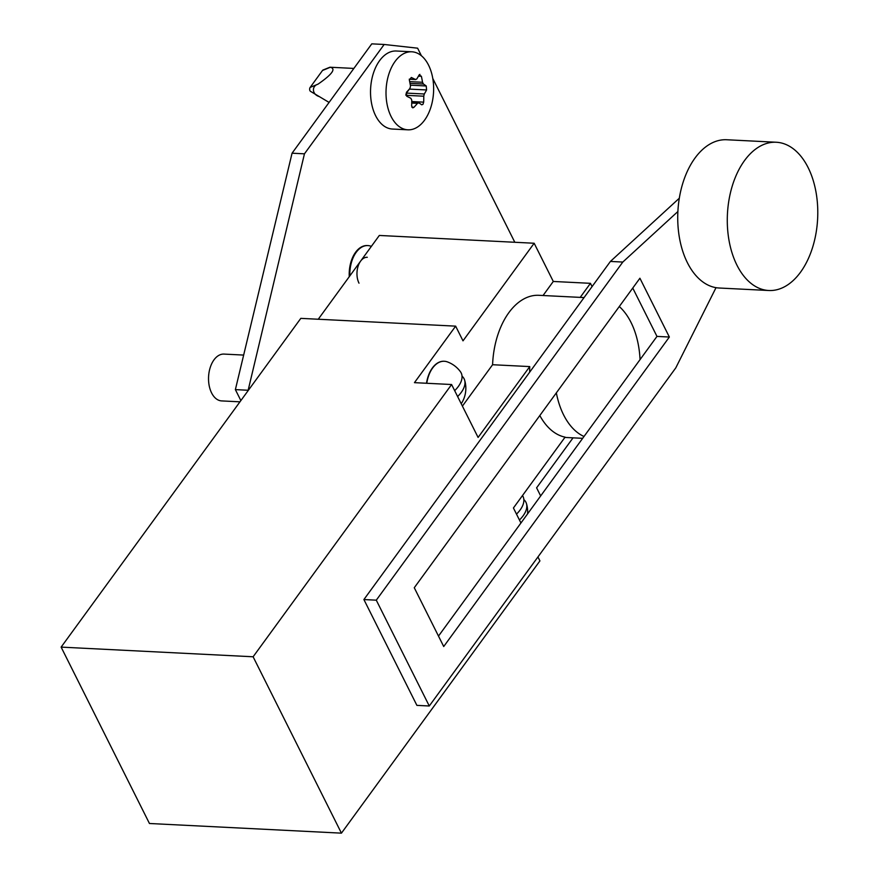 <?xml version="1.0" encoding="UTF-8"?>
<svg xmlns="http://www.w3.org/2000/svg" width="877" height="877" viewBox="0 0 877 877"><rect width="100%" height="100%" fill="white"/><g stroke="black" fill="none" stroke-linecap="round" stroke-linejoin="round"><path stroke-width="1.32" d="M800.504 272.232A74.227 45.155 92.9 0 0 815.873 191.383A74.227 45.155 92.9 0 0 776.266 142.249A74.227 45.155 92.9 0 0 744.562 160.524A74.227 45.155 92.9 0 0 729.193 241.372A74.227 45.155 92.9 0 0 768.8 290.506A74.227 45.155 92.9 0 0 800.504 272.232M776.266 142.249L726.715 139.75A74.227 45.155 92.9 0 0 695.022 158.035A74.227 45.155 92.9 0 0 677.888 211.521L622.802 262.059L610.414 261.434L363.9 599.55L416.893 705.371L429.281 705.996L675.783 367.88L716.016 287.667A74.227 45.155 92.9 0 0 719.25 288.018L768.8 290.506M584.06 297.577L538.917 295.308A70.324 42.787 92.9 0 0 508.879 312.629A70.324 42.787 92.9 0 0 492.589 364.722L529.752 366.586L478.097 437.437L451.6 384.521L253.113 656.774L61.127 647.116L149.452 823.492L341.438 833.15L539.925 560.896L537.941 556.95M556.347 392.863A70.324 42.787 92.9 0 0 584.005 436.483L640.057 359.603A70.324 42.787 92.9 0 0 619.283 306.533M592.074 286.571L590.451 283.326L580.212 297.38M539.815 415.534A70.324 42.787 -87.1 0 0 565.084 437.141L513.429 507.98L520.938 522.988M492.589 364.722L462.409 406.117M451.6 384.521L414.448 382.657L455.645 326.145L463.001 340.846L534.159 243.247L553.288 281.462L590.451 283.326M534.159 243.247L379.324 235.453L318.252 319.239M455.645 326.145L300.811 318.362L61.127 647.116M529.675 372.177A70.324 42.787 -87.1 0 1 529.752 366.586M253.113 656.774L341.438 833.15M540.66 495.933L536.603 487.82L573.043 437.842M553.288 281.462L543.049 295.516M640.057 359.603L656.972 336.406L632.755 288.051M679.302 198.235L610.414 261.434M438.489 636.088L584.005 436.483M622.802 262.059L376.288 600.175L429.281 705.996M376.288 600.175L363.9 599.55M677.888 211.521A74.227 45.155 92.9 0 0 716.016 287.667M414.273 587.733L443.718 646.524L669.359 337.031L639.914 278.239L414.273 587.733M656.972 336.406L669.359 337.031M514.81 242.271L432.789 78.481M421.398 55.744L417.616 48.18L384.17 44.475L304.451 153.826L248.027 390.769M384.17 44.475L371.782 43.85L292.063 153.201L235.376 389.618L240.868 400.581M304.451 153.826L292.063 153.201M247.763 390.243L235.376 389.618M243.653 355.075L223.997 354.089A23.438 14.262 92.9 0 0 210.228 367.485A23.438 14.262 92.9 0 0 211.587 392.907A23.438 14.262 92.9 0 0 221.64 400.91L239.958 401.83M367.562 245.571A27.351 16.641 92.9 0 0 367.244 245.56A27.351 16.641 92.9 0 0 349.265 276.693M371.366 246.382A27.351 16.641 92.9 0 0 367.869 245.582A27.351 16.641 92.9 0 0 349.846 275.893M367.277 257.29A15.622 9.504 92.9 0 0 358.101 266.224A15.622 9.504 92.9 0 0 359 283.172M444.179 361.258A27.351 16.641 92.9 0 0 444.047 361.247A27.351 16.641 92.9 0 0 432.372 367.989A27.351 16.641 92.9 0 0 426.507 383.26M454.67 390.66A27.856 15.052 -26.6 0 0 458.331 386.483A27.856 15.052 -26.6 0 0 460.447 371.738A28.13 28.13 0 0 0 447.358 361.883A27.351 16.641 92.9 0 0 444.31 361.269A27.351 16.641 92.9 0 0 432.635 368A27.351 16.641 92.9 0 0 426.77 383.271M462.026 376.145A27.856 15.052 153.4 0 1 464.602 380.048A27.856 15.052 153.4 0 1 461.269 392.37A27.856 15.052 153.4 0 1 457.619 396.536M418.899 102.883L417.474 103.333A79.588 42.995 153.4 0 1 413.944 107.312L412.771 107.871L411.642 105.996A79.588 61.565 -107.7 0 0 411.73 100.055L410.853 98.29A79.588 18.57 -166.5 0 0 406.785 96.295L406.435 92.315A79.588 42.995 -26.6 0 0 409.976 88.347L410.502 86.121A79.588 61.565 -107.7 0 0 409.351 80.125L411.302 77.461A79.588 18.57 13.5 0 1 415.369 79.456L416.783 78.996A79.588 42.995 -26.6 0 0 419.085 74.962L421.377 76.277A79.588 61.565 72.3 0 1 422.528 82.274L423.416 84.039A79.588 18.57 13.5 0 1 426.233 85.979L426.584 89.958A79.588 42.995 153.4 0 1 424.293 93.992L423.755 96.207A79.588 61.565 72.3 0 1 423.668 102.149L422.955 104.352L421.716 104.812A79.588 18.57 -166.5 0 0 418.899 102.883L411.741 102.423M422.955 104.352L421.716 104.812M411.784 51.787L396.305 51.009A39.07 23.767 92.9 0 0 373.361 73.339A39.07 23.767 92.9 0 0 375.619 115.709A39.07 23.767 92.9 0 0 392.381 129.04L407.86 129.818A39.07 23.767 92.9 0 0 430.804 107.487A39.07 23.767 92.9 0 0 428.546 65.117A39.07 23.767 92.9 0 0 411.784 51.787A39.07 23.767 92.9 0 0 388.851 74.117A39.07 23.767 92.9 0 0 391.098 116.488A39.07 23.767 92.9 0 0 407.86 129.818M329.083 102.423L310.513 91.351A2.346 1.425 -87.1 0 1 310.513 91.351A2.346 1.425 -87.1 0 1 310.184 87.382L322.506 70.478A2.346 1.425 -87.1 0 1 323.065 69.996L329.949 67.222L353.859 68.428M319.107 96.525C312.102 94.387 311.401 86.165 318.011 84.159C332.12 74.392 336.231 68.757 330.333 67.255L329.949 67.222M409.285 79.149L415.819 79.577L409.285 79.248M419.085 74.962L419.919 74.381M423.755 96.207L405.919 95.308A2.346 1.425 -87.1 0 1 406.457 93.094L409.373 89.092A2.346 1.425 92.9 0 0 409.493 88.906M516.498 514.119A27.856 15.052 -26.6 0 0 520.149 509.943A27.856 15.052 -26.6 0 0 522.506 495.538M523.843 499.605A27.856 15.052 153.4 0 1 526.43 503.508A27.856 15.052 153.4 0 1 523.098 515.829A27.856 15.052 153.4 0 1 519.447 519.995M417.474 103.333L411.73 103.047M411.861 107.202L413.944 107.312M409.68 81.627L422.528 82.274M421.377 76.277L418.461 76.135M423.416 84.039L410.019 83.37M410.348 85.179L426.233 85.979M406.457 93.094L424.293 93.992M426.584 89.958L409.373 89.092M411.752 101.546L423.668 102.149M330.333 67.255L322.506 70.478M318.011 84.159L310.184 87.382M318.537 96.185L310.535 91.361M564.865 437.426L582.668 438.325M367.244 245.56L367.869 245.582M461.236 403.749A28.13 28.13 0 0 0 464.602 380.048M527.592 513.867A28.13 28.13 0 0 0 526.43 503.508"/></g></svg>
